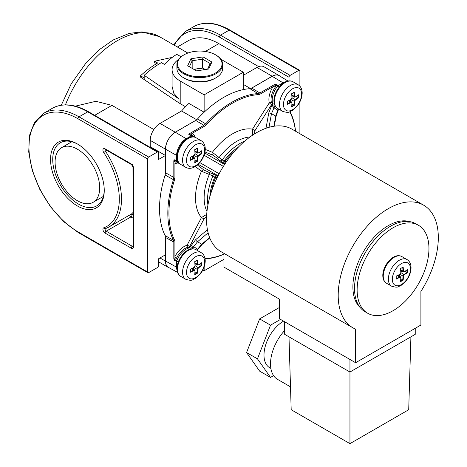 <?xml version="1.0" encoding="UTF-8"?>
<svg xmlns="http://www.w3.org/2000/svg" width="467" height="467" viewBox="0 0 467 467"><rect width="100%" height="100%" fill="white"/><g stroke="black" fill="none" stroke-linecap="round" stroke-linejoin="round"><path stroke-width="0.7" d="M178.622 59.408A27.699 15.995 0 0 0 172.09 69.723A27.699 15.995 0 0 0 180.204 81.03L204.143 94.848L243.313 72.233L220.862 59.268M290.106 75.374A1.541 0.887 120 0 0 289.015 77.259L219.379 37.056A1.541 0.887 -60 0 1 220.465 35.171A70.786 40.868 -120 0 0 185.072 31.663L193.776 26.637A70.786 40.868 60 0 1 229.169 30.145L298.81 70.348L290.106 75.374L220.465 35.171L229.169 30.145A1.541 0.887 120 0 1 229.939 30.069L299.581 70.272A1.541 0.887 120 0 0 298.81 70.348M299.896 86.191L299.896 70.978A1.541 0.887 120 0 0 299.581 70.272M299.896 101.864L299.896 133.731M202.836 270.008L204.143 270.761L223.944 259.325M204.143 270.761L204.143 266.966M147.56 272.016L147.56 158.932L77.919 118.723A69.25 39.981 -120 0 0 28.954 146.994A69.25 39.981 -120 0 0 77.919 231.807L147.56 272.016A1.541 0.887 120 0 0 147.876 272.716A1.541 0.887 120 0 0 148.646 272.64L157.35 267.614A1.541 0.887 120 0 0 158.441 265.735L158.441 258.852L165.458 254.801L165.458 261.117A13.852 7.997 120 0 0 168.324 267.457A13.852 7.997 120 0 0 169.369 267.9M196.403 119.99L175.253 132.202A13.852 7.997 120 0 0 165.458 149.16L165.458 155.476L158.441 159.533L158.441 152.651A1.541 0.887 120 0 0 158.12 151.944A1.541 0.887 120 0 0 157.35 152.02L148.646 157.046A1.541 0.887 120 0 0 147.56 158.932M204.143 94.848L204.143 112.208A90.791 52.421 120 0 0 196.776 119.768M243.313 72.233L243.313 89.588A90.791 52.421 120 0 1 250.68 88.654M280.013 76.203A13.852 7.997 120 0 0 279.132 75.537A13.852 7.997 120 0 0 272.203 76.226L251.053 88.432M289.015 80.919L289.015 77.259M272.203 76.226L256.973 67.429A13.852 7.997 -60 0 1 263.896 66.74L279.132 75.537M256.973 67.429L243.313 75.315M204.143 112.208L188.907 103.411A90.791 52.421 120 0 0 181.546 110.977L160.018 123.405A13.852 7.997 -60 0 0 150.222 140.369L150.222 146.685L165.458 155.476M77.399 143.964L77.399 143.964A37.967 21.92 60 0 1 104.246 190.466A37.967 21.92 60 0 1 77.399 205.965A37.967 21.92 60 0 1 50.547 159.463A37.967 21.92 60 0 1 77.399 143.964L77.399 143.964M131.157 214.155A1.541 1.5 -94.8 0 1 131.811 214.446L132.961 214.207M172.265 57.371L154.595 61.218L157.677 62.998A86.179 49.753 120 0 0 140.485 75.782L140.485 77.096L179.001 102.927L185.51 106.75M154.595 61.218L154.595 62.473L156.597 63.635M94.69 115.32L111.946 105.361L95.858 101.304L75.28 106.155M111.946 105.361L153.818 129.534M258.665 66.618L218.854 43.635A60.821 35.113 -120 0 0 188.446 40.623L177.384 47.009M243.313 84.399L250.575 88.59M181.546 110.977L196.718 119.733M172.09 86.465L173.858 93.394L179.001 98.951L144.186 75.304A89.255 51.533 -60 0 1 161.378 62.625L164.46 64.399C168.622 60.062 172.714 56.723 176.73 54.382L181.167 56.735M140.485 75.782L144.186 77.919L144.186 79.232M144.186 77.919L144.186 75.304M104.24 189.83A36.432 21.033 60 0 1 96.698 205.889A36.432 21.033 60 0 1 78.485 204.085A36.432 21.033 60 0 1 54.686 171.979A36.432 21.033 60 0 1 60.272 142.791A36.432 21.033 60 0 1 77.948 144.291M103.738 227.826A59.28 34.225 -120 0 0 103.738 152.522A3.076 1.775 60 0 1 103.055 149.335A3.076 1.775 60 0 1 105.104 148.845L131.233 163.929A3.076 1.775 60 0 1 133.41 167.7L133.41 246.915A3.076 1.775 60 0 1 131.233 248.17L105.104 233.086A3.076 1.775 60 0 1 103.055 230.225A3.076 1.775 60 0 1 103.738 227.826A1.541 1.249 70.4 0 0 105.344 228.649A1.541 1.249 70.4 0 0 105.513 228.573A60.821 35.113 -120 0 0 108.893 227.009L131.624 213.886L132.961 212.538M132.961 215.112L131.811 214.446A1.541 0.887 -60 0 1 131.875 215.707A1.541 0.887 -60 0 1 130.912 216.927A1.541 0.887 60 0 1 129.826 214.925M55.088 162.084A31.546 18.213 -120 0 0 68.859 193.834A31.546 18.213 -120 0 0 93.172 202.287A31.546 18.213 -120 0 0 99.705 187.845A31.546 18.213 -120 0 0 85.934 156.095A31.546 18.213 -120 0 0 61.621 147.642A31.546 18.213 -120 0 0 55.088 162.084M288.022 81.054L279.161 75.683A13.852 7.997 -60 0 0 272.15 76.319L251.742 88.1L249.962 88.689A90.791 52.421 120 0 0 197.494 118.98L195.714 120.445L175.306 132.231A13.852 7.997 -60 0 0 165.511 149.195L165.511 172.761L165.131 175.032A90.791 52.421 120 0 0 165.131 235.619L173.432 240.213L173.817 242.046L173.817 258.718L174.267 260.218L176.602 261.532L176.602 267.2L165.511 261.012L165.511 237.452L165.131 235.619M177.548 272.389L168.464 267.404A13.852 7.997 -60 0 1 165.511 261.012M165.131 175.032L173.432 179.702A90.592 52.304 120 0 0 173.432 240.213M165.511 172.761L173.817 177.425L173.432 179.702M173.817 177.425L173.817 160.759L174.267 159.761L176.398 161.862L175.277 162.049L173.817 160.806M177.886 161.29A1.541 0.887 180 0 1 176.602 161.051A1.541 0.876 118.9 0 0 176.754 161.6L174.722 160.479A1.541 0.689 134.1 0 0 173.817 160.759M173.613 178.493L174.915 178.657L174.915 162.878L175.277 162.049M279.161 87.148A1.541 0.887 -120 0 0 278.139 85.665A1.541 0.87 120.6 0 0 277.585 86.156L275.583 84.971L275.285 87.072A15.44 8.914 120 0 0 271.426 102.524L272.757 103.762L272.133 105.116L274.526 106.698L274.987 105.63M265.997 128.267L268.764 112.944A2.306 0.537 10.2 0 1 271.485 113.644L275.734 116.096L277.766 110.113L278.186 110.235L278.776 109.097M251.742 88.1L259.874 92.997L274.304 84.661L275.834 84.305L275.583 84.971A1.541 0.671 -165.6 0 1 274.304 84.661M274.263 84.685L273.901 86.582L275.285 87.072M259.874 92.997L258.093 93.581A90.592 52.304 120 0 0 205.684 123.837L203.904 125.308L189.474 133.638L188.837 134.531L191.12 135.909L186.205 138.746L175.306 132.231M273.901 86.582L273.008 86.675L259.348 94.567L258.846 93.353M273.008 86.675A16.981 9.807 120 0 0 269.307 102.839L271.525 104.701A1.541 0.66 124.3 0 0 272.033 103.277M268.764 112.944L271.409 106.242L277.766 110.113L278.385 108.928M274.287 103.762A1.541 1.121 161 0 1 272.757 103.762A15.417 8.902 -60 0 1 277.585 86.156A1.541 0.315 38.6 0 1 279.027 87.317M269.015 127.304L271.485 113.644L274.526 106.698M204.955 151.944L212.666 155.114L217.085 158.091L219.975 160.736A2.306 1.348 132.4 0 0 222.169 159.924L224.849 161.535A1.541 0.374 -148.3 0 0 225.981 162.411M219.975 160.736L224.388 163.707A2.306 1.88 112.3 0 1 224.084 160.917A44.441 25.656 -60 0 1 238.8 146.714M224.849 161.535L224.936 163.97M188.837 134.531L189.684 134.566L191.668 135.763A15.417 8.902 -60 0 1 193.957 136.51L192.842 135.833A15.44 8.914 120 0 0 191.715 135.325L189.684 134.566A1.541 0.689 105.9 0 1 189.474 133.638M191.715 135.325L191.324 134.257L189.514 133.615M195.714 120.445L203.904 125.308M211.498 191.406A42.847 24.739 -60 0 1 215.509 177.688L217.715 176.275L217.313 175.966L204.015 170.105L197.407 165.009M212.532 173.625A2.306 1.348 -72.4 0 1 212.929 175.936L201.44 171.243L195.329 166.526M217.313 175.966A2.306 1.88 -52.3 0 0 214.744 177.098L212.929 175.936A45.976 26.543 -60 0 0 207.92 205.071M215.661 177.448A1.541 0.374 -151.7 0 1 216.986 177.991M192.316 248.823L193.011 247.889L190.443 246.605L189.584 247.825L187.845 247.288A15.44 8.914 120 0 0 176.398 258.356L174.722 259.67L176.754 260.808A15.417 8.902 -60 0 1 189.584 247.825A1.541 1.121 79 0 1 190.349 249.15M295.547 131.221A90.592 52.304 120 0 0 290.346 112.203L289.966 111.321L289.954 112.238L289.954 111.695M259.348 94.567A89.81 51.849 120 0 0 205.521 125.641L191.855 133.533L191.324 134.257M295.459 131.174A89.81 51.849 120 0 0 289.954 112.238M205.054 258.741L205.509 258.479A89.81 51.849 120 0 0 223.944 254.095M174.915 178.657A89.81 51.849 120 0 0 174.915 240.809L174.915 256.587L175.277 257.41L173.817 258.671M252.343 135.331L252.501 129.149L269.307 102.839A1.541 1.086 165 0 1 271.426 102.524M205.223 149.387L212.362 152.324L222.169 159.924A45.976 26.543 -60 0 1 244.901 141.016M204.733 124.596L205.521 125.641M249.962 88.689L258.093 93.581M207.424 229.711L195.533 239.775L190.443 246.605L189.777 246.29A1.541 0.66 -64.3 0 1 188.802 247.44M175.277 257.41L176.398 258.356M174.267 260.218L174.722 259.67A1.541 0.671 45.6 0 0 173.817 258.718M165.511 237.452L173.817 242.046M209.771 237.937L202.217 244.329A2.306 0.537 -130.2 0 1 201.75 244.235L197.506 241.783L193.63 246.699L191.056 245.42M209.625 237.575L201.75 244.235L196.87 250.114M202.217 244.329L197.903 249.29L193.63 246.699L193.011 247.889M205.509 258.479L204.721 258.946L205.678 258.835A90.592 52.304 120 0 0 223.944 254.194M173.613 240.984L174.915 240.809M206.583 216.805L204.015 218.871L189.777 246.29L187.057 245.298A16.981 9.807 120 0 0 174.915 256.587M187.845 247.288A1.541 1.086 -105 0 1 187.057 245.298L201.44 217.587L206.718 214.365M224.388 163.707L224.983 163.899M355.609 362.731L420.901 325.038L420.901 291.455A70.786 40.868 120 0 0 423.651 205.182L291.986 129.166A70.786 40.868 120 0 0 221.195 170.035A70.786 40.868 120 0 0 221.195 251.771L352.859 327.787A70.786 40.868 120 0 0 355.609 329.147L355.609 362.731L279.441 318.757L279.441 299.154L223.944 267.112L223.944 253.359M423.651 205.182A70.786 40.868 120 0 0 352.859 246.051A70.786 40.868 120 0 0 352.859 327.787M215.52 72.986A22.253 12.848 0 0 0 215.31 54.697A22.253 12.848 0 0 0 184.267 54.697A22.253 12.848 0 0 0 184.056 54.82A22.253 12.848 180 0 0 184.056 72.986A22.253 12.848 180 0 0 215.52 72.986M208.661 69.023L196.543 70.896L187.67 65.777L190.915 58.778L203.034 56.904L211.907 62.023L208.661 69.023M215.958 77.802L214.867 78.427L215.958 77.796A22.865 13.199 0 0 1 215.958 77.802A22.865 13.199 180 0 1 183.619 77.796A22.865 13.199 180 0 1 176.923 68.462L176.923 64.399A22.865 13.199 180 0 0 191.038 76.594A22.865 13.199 180 0 0 215.958 73.733A22.865 13.199 0 0 0 222.654 64.399A22.865 13.199 0 0 0 215.736 54.937L215.31 54.697M184.267 54.697L183.84 54.937A22.865 13.199 0 0 0 183.619 55.059A22.865 13.199 180 0 0 176.923 64.399M215.958 77.796A22.865 13.199 0 0 0 222.654 68.462L222.654 64.399M214.867 78.427A21.324 12.311 180 0 1 184.71 78.427L183.619 77.796M189.386 66.769L192.171 60.763L190.915 58.778M192.171 68.375L192.171 60.763L202.579 59.151L203.034 56.904M205.334 69.536L202.579 67.948L202.579 59.151L210.191 63.547L211.907 62.023M210.191 63.547L207.576 69.192M202.579 67.948L193.782 69.309M205.071 69.577A9.235 5.33 0 0 0 194.36 69.641M288.991 336.835L291.192 409.722L349.952 443.65L408.713 409.722L410.913 336.835M415.239 328.307L415.239 334.337L349.952 372.03L349.952 359.467L284.666 321.769L284.666 334.337L349.952 372.03L349.952 443.65M290.503 386.851L277.532 379.362A33.858 19.544 -60 0 1 270.516 363.863A33.858 19.544 -60 0 1 284.666 330.473M270.878 368.41L269.728 367.751A27.699 15.995 -60 0 1 263.989 355.066A27.699 15.995 -60 0 1 283.574 321.144M273.592 375.637L270.516 377.412L257.463 358.837L270.516 325.184L280.544 319.393M270.516 325.184L259.634 318.903L279.441 307.467M257.463 358.837L246.576 352.556L259.634 318.903M270.516 377.412L259.634 371.131L246.576 352.556M428.951 248.52A50.78 29.322 -60 0 1 406.786 299.621A50.78 29.322 -60 0 1 367.652 313.229A50.78 29.322 -60 0 1 357.132 289.984A50.78 29.322 -60 0 1 379.303 238.876A50.78 29.322 -60 0 1 418.432 225.269A50.78 29.322 -60 0 1 428.951 248.52M367.652 313.229L365.042 311.722A50.78 29.322 -60 0 1 354.523 288.472A50.78 29.322 -60 0 1 376.688 237.37A50.78 29.322 -60 0 1 415.823 223.763L418.432 225.269M360.11 307.461A50.016 28.878 -60 0 1 352.889 286.901A50.016 28.878 -60 0 1 372.549 238.964A50.016 28.878 -60 0 1 409.67 221.621M396.203 276.12L396.179 276.108A76.611 44.231 0 0 0 399.717 274.363L400.803 272.722A76.921 44.412 -120 0 0 400.546 268.537A76.524 44.178 0 0 0 403.173 267.025A76.921 44.412 60 0 1 403.424 271.204L404.299 271.712A76.921 44.412 0 0 0 407.539 269.547A76.524 44.178 60 0 1 407.557 271.07A76.524 44.178 60 0 1 407.539 272.576A76.921 44.412 180 0 1 404.299 274.736L403.424 276.254A76.921 44.412 60 0 1 403.173 280.142A76.524 44.178 180 0 1 400.546 281.659A76.921 44.412 -120 0 0 400.803 277.766L400.505 276.808L399.717 276.873A76.611 44.231 180 0 1 396.203 278.636L396.179 279.132A76.524 44.178 -120 0 0 396.197 277.632A76.524 44.178 -120 0 0 396.179 276.108A76.921 44.412 0 0 0 399.927 274.234L399.845 274.281M400.803 277.766L399.927 277.264A76.921 44.412 180 0 1 396.179 279.132M407.539 272.576L407.09 272.331A76.214 44.003 -120 0 0 407.09 269.862M400.803 272.629L400.809 272.477A76.611 44.231 -120 0 0 400.575 268.554L400.546 268.537M400.575 268.554A76.214 44.003 180 0 0 402.735 267.305L402.752 267.293A76.611 44.231 60 0 1 402.986 271.222L403.319 271.934L404.299 271.712M407.09 272.331L405.111 271.193M407.125 272.331A76.611 44.231 180 0 1 404.072 274.363L402.986 276.248A76.611 44.231 60 0 1 402.752 279.902L403.173 280.142M400.598 281.105A76.214 44.003 0 0 0 402.735 279.873L402.752 279.902M402.735 279.873L400.762 278.729M396.209 276.12A76.214 44.003 60 0 1 396.209 278.618L396.203 278.636M403.424 276.254L399.787 274.322M400.809 272.553L404.299 274.736M402.752 267.293L403.173 267.025M287.333 103.814L287.333 103.832A76.214 44.003 60 0 0 287.333 101.316A76.611 44.231 0 0 0 290.848 99.559L291.933 97.918A76.921 44.412 -120 0 0 291.677 93.733A76.524 44.178 0 0 0 294.298 92.221A76.921 44.412 60 0 1 294.554 96.4L295.424 96.908A76.921 44.412 0 0 0 298.67 94.743A76.524 44.178 60 0 1 298.687 96.266A76.524 44.178 60 0 1 298.67 97.772A76.921 44.412 180 0 1 295.424 99.938L294.554 101.45A76.921 44.412 60 0 1 294.298 105.338A76.524 44.178 180 0 1 291.677 106.855A76.921 44.412 -120 0 0 291.933 102.962L291.63 102.004L290.848 102.069A76.611 44.231 180 0 1 287.333 103.832L287.304 104.334A76.524 44.178 -120 0 0 287.322 102.828A76.524 44.178 -120 0 0 287.304 101.304A76.921 44.412 0 0 0 291.058 99.43L290.976 99.483M291.933 102.962L291.058 102.46A76.921 44.412 180 0 1 287.304 104.334M298.67 97.772L298.215 97.533A76.214 44.003 -120 0 0 298.22 95.064M291.933 97.825L291.933 97.673A76.611 44.231 -120 0 0 291.706 93.75L291.677 93.733M291.706 93.75A76.214 44.003 180 0 0 293.866 92.507L293.883 92.495A76.611 44.231 60 0 1 294.111 96.418L294.443 97.13L295.424 96.908M298.215 97.533L296.241 96.389M298.25 97.527A76.611 44.231 180 0 1 295.202 99.559L294.111 101.444A76.611 44.231 60 0 1 293.883 105.098L294.298 105.338M291.729 106.307A76.214 44.003 0 0 0 293.866 105.069L293.883 105.098M293.866 105.069L291.887 103.931M294.554 101.45L290.912 99.518M291.933 97.755L295.424 99.938M293.883 92.495L294.298 92.221M197.348 148.191L196.916 148.477A76.214 44.003 180 0 1 194.757 149.726L194.727 149.709A76.524 44.178 0 0 0 196.052 148.961A76.524 44.178 0 0 0 197.348 148.191A76.921 44.412 60 0 1 197.605 152.376L198.475 152.878A76.921 44.412 0 0 0 201.721 150.718A76.524 44.178 60 0 1 201.721 153.742A76.921 44.412 180 0 1 198.481 155.908L197.605 157.42A76.921 44.412 60 0 1 197.348 161.313A76.524 44.178 180 0 1 196.052 162.078A76.524 44.178 180 0 1 194.727 162.825A76.921 44.412 -120 0 0 194.984 158.938L194.109 158.43A76.921 44.412 180 0 1 190.361 160.304A76.524 44.178 -120 0 0 190.361 157.274A76.921 44.412 0 0 0 194.109 155.406L194.027 155.453M194.984 158.663L194.681 157.974L193.898 158.044A76.611 44.231 180 0 1 190.384 159.807L190.384 159.784A76.214 44.003 60 0 0 190.39 157.291A76.611 44.231 0 0 0 193.898 155.529L194.984 153.888A76.921 44.412 -120 0 0 194.727 149.709M194.984 153.725L194.99 153.649A76.611 44.231 -120 0 0 194.757 149.72M196.934 148.465A76.611 44.231 60 0 1 197.162 152.388L197.494 153.1L198.452 152.896M201.721 153.742L201.271 153.503A76.214 44.003 -120 0 0 201.271 151.034M201.3 153.503A76.611 44.231 180 0 1 198.253 155.529L197.162 157.414A76.611 44.231 60 0 1 196.934 161.074L197.348 161.313M194.78 162.277A76.214 44.003 0 0 0 196.916 161.039L196.934 161.074M196.916 161.039L194.943 159.901M190.384 159.807L190.361 160.304M197.605 157.42L193.963 155.493M201.271 153.503L199.292 152.365M190.361 269.226L190.384 269.237A76.214 44.003 60 0 1 190.384 271.73L190.361 272.249A76.524 44.178 -120 0 0 190.373 270.749A76.524 44.178 -120 0 0 190.361 269.226A76.921 44.412 0 0 0 194.109 267.352L193.968 267.439M190.384 269.237A76.611 44.231 0 0 0 193.898 267.48L194.984 265.84A76.921 44.412 -120 0 0 194.727 261.654A76.524 44.178 0 0 0 197.348 260.142A76.921 44.412 60 0 1 197.605 264.322L198.475 264.83A76.921 44.412 0 0 0 201.721 262.664A76.524 44.178 60 0 1 201.738 264.188A76.524 44.178 60 0 1 201.721 265.694A76.921 44.412 180 0 1 198.481 267.854L197.605 269.371A76.921 44.412 60 0 1 197.348 273.259A76.524 44.178 180 0 1 194.727 274.771A76.921 44.412 -120 0 0 194.984 270.883L194.681 269.926L193.898 269.99A76.611 44.231 180 0 1 190.384 271.753M194.984 265.67L194.99 265.595A76.611 44.231 -120 0 0 194.757 261.672L194.727 261.654M194.757 261.672A76.214 44.003 180 0 0 196.916 260.423L196.916 260.423A76.611 44.231 60 0 1 197.162 264.34L197.494 265.052L198.475 264.83M194.984 270.883L194.109 270.381A76.921 44.412 180 0 1 190.361 272.249M201.271 262.979A76.214 44.003 -120 0 1 201.271 265.449L201.3 265.449A76.611 44.231 180 0 1 198.253 267.48L197.162 269.36L194.027 267.398M196.934 260.411L197.348 260.142M201.3 265.449L201.721 265.694M197.605 269.371L197.162 269.36A76.611 44.231 60 0 1 196.934 273.02L197.348 273.259M194.78 274.222A76.214 44.003 0 0 0 196.916 272.991L196.934 273.02M196.916 272.991L194.943 271.847M201.271 265.449L199.292 264.31M133.41 167.7A1.541 0.887 180 0 1 132.961 167.069L133.095 246.36M133.41 246.915A1.541 0.887 180 0 1 132.961 246.284M105.104 233.086A1.541 0.887 -60 0 1 106.196 231.2A1.541 0.887 60 0 1 105.198 229.875A1.541 0.887 60 0 1 105.39 228.632M105.344 228.649L108.893 227.009A60.821 35.113 -120 0 0 105.513 151.308A1.541 0.887 60 0 1 105.308 149.487M103.738 152.522L106.996 150.456M105.104 148.845A1.541 0.887 120 0 0 105.425 149.545L131.554 164.635L132.961 167.069M131.554 164.635A1.541 0.887 120 0 1 131.233 163.929L132.324 164.559M65.433 104.859A84.638 48.866 -60 0 1 159.41 36.63L187.862 53.057M219.379 37.056A69.25 39.981 -120 0 0 174.395 45.281M218.854 43.635L205.311 51.458M180.204 81.03L180.204 103.68M179.001 102.927L179.001 98.951M158.12 151.944L88.479 111.736A1.541 0.887 120 0 0 87.714 111.817L157.35 152.02M148.646 157.046L79.005 116.838L87.714 111.817A70.786 40.868 60 0 0 52.316 108.309L43.612 113.335A70.786 40.868 -120 0 1 79.005 116.838A1.541 0.887 -60 0 0 77.919 118.723M77.919 231.807A1.541 0.887 120 0 0 78.24 232.513L63.728 221.65L50.518 206.799L39.713 189.217L32.235 170.408L28.726 151.962L29.503 135.418L34.576 122.144L43.612 113.335M165.458 261.117L159.988 257.959M165.458 149.16L150.222 140.369M175.253 132.202L160.018 123.405M132.961 218.112L130.912 216.927L106.196 231.2L132.324 246.284L132.961 245.916M132.955 246.418A1.541 0.887 60 0 1 132.324 246.284A1.541 0.887 -60 0 0 131.233 248.17M165.511 149.195L176.602 155.377L176.602 161.051L174.267 159.761M176.398 161.862A15.44 8.914 120 0 0 177.402 162.58L178.54 163.205A15.417 8.902 -60 0 1 176.754 161.6A1.541 1.214 -35.7 0 0 178.038 161.594M174.915 162.878A16.981 9.807 120 0 0 179.941 163.923M286.084 81.649A13.578 7.84 120 0 0 283.049 82.828L278.139 85.665L275.834 84.305M283.411 83.12A1.541 0.887 -120 0 0 283.049 82.828L272.15 76.319M254.392 133.994L254.894 130.737L271.525 104.701L272.133 105.116L271.409 106.242M254.894 130.737L252.501 129.149A52.216 30.145 -60 0 0 212.362 152.324A2.306 1.88 112.3 0 0 212.666 155.114M272.635 103.686A1.541 0.66 -55.8 0 1 272.261 104.917M273.901 126.242L275.734 116.096A2.306 0.537 10.2 0 1 276.05 116.446L278.186 110.235M226.081 162.265L224.977 161.284A42.847 24.739 -60 0 1 234.854 150.952M216.91 178.149L214.744 177.098A44.441 25.656 -60 0 0 209.8 196.946M224.604 164.477L204.733 153.001M192.311 136.878A1.541 1.214 -84.3 0 0 191.668 135.763A1.541 0.876 121.1 0 0 191.12 135.909A1.541 0.887 60 0 1 191.972 136.901M186.561 139.026A1.541 0.887 -120 0 0 186.205 138.746A13.578 7.84 120 0 0 176.602 155.377A1.541 0.887 180 0 0 177.022 155.546M218.089 175.761L198.212 164.291M204.015 170.105A2.306 1.88 -52.3 0 0 201.44 171.243A52.216 30.145 -60 0 0 201.44 217.587L204.015 218.871M208.796 172.446A2.306 1.354 -72.5 0 1 209.21 174.716A46.058 26.596 -60 0 0 206.974 211.498M195.276 137.362A16.981 9.807 120 0 0 191.855 133.533M217.085 158.091A2.306 1.354 132.5 0 0 219.257 157.309A46.058 26.596 -60 0 1 249.991 136.983M197.494 118.98L205.684 123.837M190.338 246.815A1.541 0.66 -64.2 0 1 189.456 247.761M178.476 261.473A1.541 0.315 -158.6 0 1 176.754 260.808A1.541 0.87 119.4 0 0 176.602 261.532A1.541 0.887 0 0 0 178.4 261.678M208.101 232.811L197.506 241.783A2.306 0.537 -130.2 0 1 195.533 239.775M177.034 267.369A1.541 0.887 180 0 1 176.602 267.2A13.578 7.84 120 0 0 177.092 270.416M219.134 173.753L199.812 162.598M223.384 166.392L204.061 155.237M386.437 283.206C384.078 281.788 382.87 279.231 382.8 275.53C382.689 265.542 393.599 252.139 401.824 256.552A15.388 8.885 120 0 0 389.968 260.674A15.388 8.885 120 0 0 383.249 276.16A15.388 8.885 120 0 0 386.437 283.206L391.574 286.172C398.976 288.431 398.258 286.172 401.41 285.191L405.77 281.262C409.145 277.071 410.907 272.588 411.048 267.819C410.989 263.913 409.623 261.146 406.961 259.518A15.388 8.885 120 0 0 395.1 263.639A15.388 8.885 120 0 0 388.386 279.126A15.388 8.885 120 0 0 391.574 286.172M392.344 279.319A12.825 7.402 120 0 0 401.41 284.555A12.825 7.402 120 0 0 410.481 268.846A12.825 7.402 120 0 0 401.41 263.61A12.825 7.402 120 0 0 392.344 279.319M402.221 271.298L400.797 272.127M399.408 274.526L399.408 276.172M399.927 277.264L397.411 275.542M403.424 271.204L400.674 269.885M401.223 270.72L400.744 271M398.409 275.045L398.409 275.594M277.567 108.402C275.209 106.99 273.995 104.433 273.931 100.732C273.82 90.738 284.724 77.335 292.955 81.748A15.388 8.885 120 0 0 281.093 85.87A15.388 8.885 120 0 0 274.38 101.357A15.388 8.885 120 0 0 277.567 108.402L282.698 111.368C290.106 113.627 289.388 111.368 292.535 110.387L296.901 106.458C300.275 102.267 302.032 97.784 302.178 93.015C302.114 89.109 300.754 86.342 298.086 84.714A15.388 8.885 120 0 0 286.23 88.835A15.388 8.885 120 0 0 279.511 104.322A15.388 8.885 120 0 0 282.698 111.368M283.475 104.515A12.825 7.402 120 0 0 292.54 109.751A12.825 7.402 120 0 0 301.606 94.042A12.825 7.402 120 0 0 292.54 88.806A12.825 7.402 120 0 0 283.475 104.515M293.352 96.5L291.922 97.323M290.538 99.722L290.538 101.368M291.058 102.46L288.542 100.738M294.554 96.406L291.805 95.087M292.348 95.922L291.869 96.196M289.534 100.242L289.534 100.79M188.312 138.483A15.388 8.885 120 0 0 178.26 152.044A15.388 8.885 120 0 0 180.618 164.372C172.685 159.457 178.838 143.305 187.541 138.407C190.781 136.615 193.601 136.387 196.006 137.718A15.388 8.885 120 0 0 188.312 138.483M185.749 167.338C188.516 168.832 191.593 168.628 194.984 166.731C203.676 161.775 209.63 146.043 201.143 140.684A15.388 8.885 120 0 0 193.443 141.448A15.388 8.885 120 0 0 183.391 155.009A15.388 8.885 120 0 0 185.749 167.338L180.618 164.372M195.591 165.721A12.825 7.402 120 0 0 204.657 150.018A12.825 7.402 120 0 0 195.591 144.782A12.825 7.402 120 0 0 186.526 160.485A12.825 7.402 120 0 0 195.591 165.721M197.605 152.376L194.856 151.057M198.481 155.908L194.972 153.637M193.589 155.698L193.589 157.344M194.109 158.43L191.593 156.714M195.399 151.892L194.92 152.166M192.585 156.212L192.585 156.766M196.403 152.47L194.972 153.293M177.431 269.278A15.388 8.885 120 0 0 180.618 276.324C178.26 274.905 177.046 272.349 176.981 268.648C176.87 258.66 187.775 245.257 196.006 249.67A15.388 8.885 120 0 0 184.144 253.791A15.388 8.885 120 0 0 177.431 269.278M185.749 279.289C193.157 281.548 192.439 279.289 195.585 278.309L199.952 274.38C203.326 270.189 205.083 265.705 205.229 260.936C205.165 257.031 203.805 254.264 201.143 252.635A15.388 8.885 120 0 0 189.281 256.757A15.388 8.885 120 0 0 182.562 272.243A15.388 8.885 120 0 0 185.749 279.289L180.618 276.324M204.657 261.964A12.825 7.402 120 0 0 195.591 256.727A12.825 7.402 120 0 0 186.526 272.436A12.825 7.402 120 0 0 195.591 277.667A12.825 7.402 120 0 0 204.657 261.964M194.109 270.381L191.593 268.659M197.605 264.322L194.856 263.003M198.475 267.854L194.972 265.583M193.589 267.644L193.589 269.29M195.399 263.837L194.92 264.118M192.585 268.163L192.585 268.712M196.403 264.415L194.972 265.244M193.776 26.637C204.067 21.12 216.122 22.264 229.939 30.069M172.09 86.576L172.09 69.723M61.282 105.198L71.247 83.797L86.442 62.38L99.296 49.677L113.09 40.016L129.201 33.391L141.974 31.873L159.41 36.63M88.479 111.736C74.667 103.937 62.613 102.793 52.316 108.309M78.24 232.513L147.876 272.716M168.324 267.457L158.441 261.748M173.689 44.879L185.072 31.663M93.172 202.287L103.365 196.403M61.621 147.642L71.819 141.758M178.54 163.205L179.643 163.678M274.287 126.183L276.05 116.446M194.914 137.228L193.957 136.51M197.903 249.29L197.214 250.365M406.961 259.518L401.824 256.552M400.709 270.428L403.319 271.934M397.896 275.302L400.505 276.808M298.086 84.714L292.955 81.748M291.84 95.624L294.443 97.13M289.026 100.498L291.63 102.004M201.143 140.684L196.006 137.718M194.891 151.6L197.494 153.1M192.077 156.468L194.681 157.974M201.143 252.635L196.006 249.67M192.077 268.42L194.681 269.926M194.891 263.546L197.494 265.052"/></g></svg>
